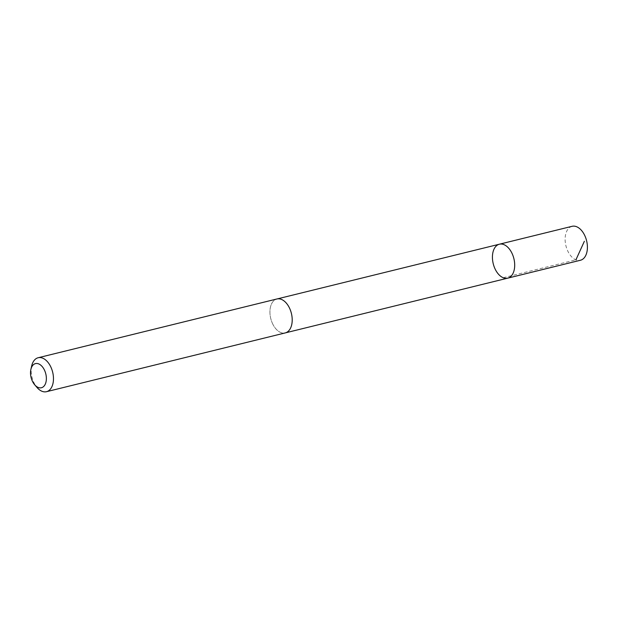 <?xml version="1.0" encoding="UTF-8"?>
<svg xmlns="http://www.w3.org/2000/svg" width="618" height="618" viewBox="0 0 618 618"><rect width="100%" height="100%" fill="white"/><g stroke="black" fill="none" stroke-linecap="round" stroke-linejoin="round"><path stroke-width="0.46" stroke-dasharray="3.09 2.32" d="M572.09 226.312A17.474 10.637 -103.8 0 0 567.842 251.186A17.474 10.637 -103.8 0 0 580.441 260.255M272.654 323.84A17.466 10.63 -103.8 0 0 285.246 332.909A17.466 10.63 -103.8 0 0 289.487 308.05A17.466 10.63 -103.8 0 0 276.895 298.988A17.466 10.63 -103.8 0 0 272.654 323.84M507.741 278.146A17.474 10.637 76.2 0 1 495.142 269.077A17.474 10.637 76.2 0 1 499.383 244.21M277.289 298.896L276.895 298.988A17.474 10.637 -103.8 0 0 270.738 318.494A17.474 10.637 -103.8 0 0 285.246 332.917L285.632 332.808M31.727 365.786A17.474 10.637 -103.8 0 0 37.08 387.556M503.214 277.729L575.922 259.838"/><path stroke-width="0.93" d="M495.142 269.077A17.474 10.637 76.2 0 1 499.383 244.21A17.474 10.637 76.2 0 1 513.89 258.633A17.474 10.637 76.2 0 1 507.741 278.146A17.474 10.637 76.2 0 1 495.142 269.077M580.441 260.255A17.474 10.637 -103.8 0 0 584.69 235.381A17.474 10.637 -103.8 0 0 572.09 226.312L499.383 244.21A17.474 10.637 76.2 0 1 513.89 258.633A17.474 10.637 76.2 0 1 507.741 278.146L580.441 260.255M34.708 384.805L37.08 387.556A17.474 10.637 -103.8 0 0 46.512 391.688L285.246 332.917A17.474 10.637 -103.8 0 0 289.494 308.05A17.474 10.637 -103.8 0 0 276.895 298.981L38.154 357.745A17.474 10.637 -103.8 0 0 31.727 365.786L30.9 369.325A12.43 7.571 -103.8 0 0 34.708 384.805A12.43 7.571 -103.8 0 0 44.643 385.308A12.43 7.571 -103.8 0 0 44.434 370.058A12.43 7.571 -103.8 0 0 36.864 363.477A12.43 7.571 -103.8 0 0 30.9 369.325M46.512 391.688A17.474 10.637 -103.8 0 0 50.753 366.814A17.474 10.637 -103.8 0 0 38.154 357.745M575.922 259.838L584.358 241.29M285.632 332.808L507.741 278.146M277.289 298.896L499.383 244.21"/></g></svg>
